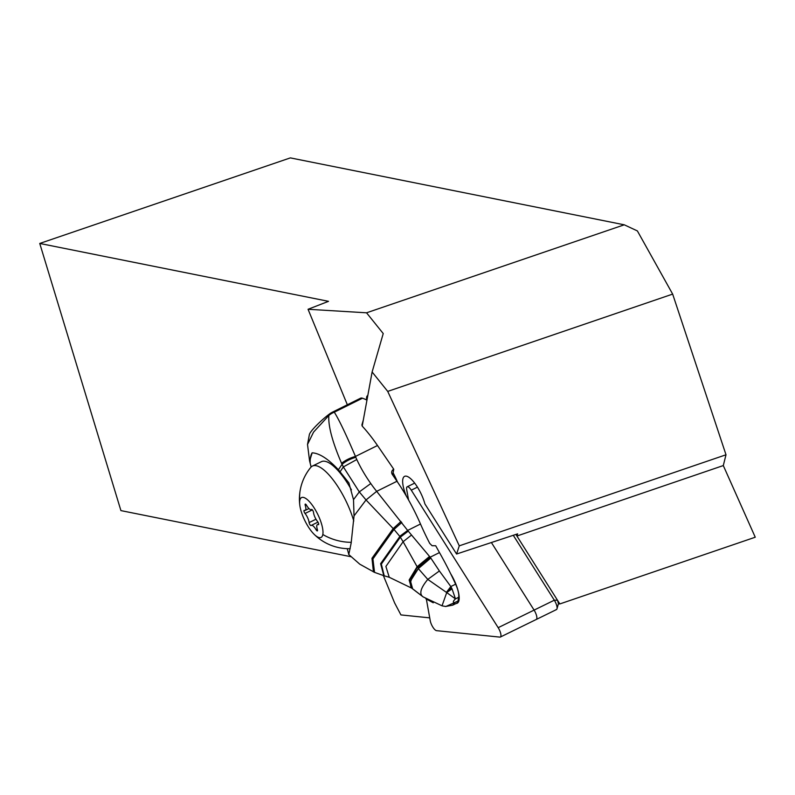 <?xml version="1.0" encoding="UTF-8"?>
<svg xmlns="http://www.w3.org/2000/svg" width="795" height="795" viewBox="0 0 795 795"><rect width="100%" height="100%" fill="white"/><g stroke="black" fill="none" stroke-linecap="round" stroke-linejoin="round"><path stroke-width="1.19" d="M430.244 620.746L426.359 599.112L430.244 620.746A7.105 2.296 63.9 0 0 436.505 630.654L499.876 637.113L436.505 630.654A7.105 2.296 63.9 0 1 430.244 620.746M417.464 487.136L411.273 490.167A7.105 2.296 63.9 0 0 406.712 489.7L408.55 499.946L406.712 489.7A7.105 2.296 63.9 0 1 407.199 486.779A7.105 2.296 63.9 0 1 411.273 490.167L498.177 627.672A7.105 2.296 63.9 0 1 500.343 637.043A7.105 2.296 63.9 0 1 499.876 637.113A7.105 2.296 63.9 0 0 498.177 627.672L534.091 610.103L491.39 542.528L534.091 610.103A7.105 2.296 63.9 0 1 535.77 613.362A7.105 2.296 63.9 0 1 536.257 619.474A7.105 2.296 -116.1 0 0 534.091 610.103L554.314 600.205L557.484 600.225L516.909 536.029L723.301 465.562L726.004 454.78L672.659 294.1L637.381 230.928L624.254 224.806L366.545 312.803L308.053 309.275L347.335 404.764M456.091 603.494A22.896 7.403 -116.1 0 0 457.195 603.246A22.896 7.403 -116.1 0 0 455.634 583.54A22.896 7.403 -116.1 0 0 450.695 573.791M558.398 603.803L559.829 603.942L755.25 537.221L723.301 465.562M429.727 617.864L400.938 614.923L394.628 602.948L383.359 575.56M362.202 426.1L372.12 371.99L387.722 391.398L459.281 545.847L456.578 554.026L424.898 503.901A22.19 7.175 -116.1 0 0 405.818 476.106A22.19 7.175 -116.1 0 0 404.585 476.354A22.19 7.175 -116.1 0 0 406.424 496.229M397.52 482.048A38.17 12.342 -116.1 0 0 393.108 472.846M308.053 309.275L328.514 301.335L39.75 243.449L120.92 510.609L350.853 556.699M39.75 243.449L290.354 157.887L624.254 224.806M387.722 391.398L672.659 294.1M372.12 371.99L383.23 333.552L366.545 312.803M367.797 395.572A11.428 3.697 -116.1 0 0 367.548 395.662A11.428 3.697 -116.1 0 0 366.714 400.044M459.281 545.847L726.004 454.78M456.578 554.026L517.625 533.862L516.909 536.029L515.895 534.429M513.282 535.293L554.314 600.205A7.105 2.296 -116.1 0 1 555.993 603.465A7.105 2.296 -116.1 0 1 556.987 608.851A7.105 2.296 -116.1 0 1 556.47 609.576A7.105 2.296 -116.1 0 1 556.003 609.646M559.829 603.942L557.484 600.225L558.448 603.534M392.71 475.032L393.764 469.239L377.496 445.508A88.762 28.878 -116.4 0 0 362.321 426.239L361.884 425.077M393.764 469.239A4.442 3.846 10.4 0 0 391.726 471.823A4.442 3.846 10.4 0 0 392.333 474.486L396.983 481.263A88.762 28.878 -116.4 0 1 420.495 524.004A106.51 34.652 63.6 0 0 429.767 543.472L432.112 545.738L435.71 545.748A106.51 34.652 63.6 0 0 439.476 552.585L430.175 557.196L407.686 530.464M370.788 483.529L359.3 491.906L366.028 499.956L376.681 491.34A127.995 110.962 -169.6 0 1 370.788 483.529A171.889 149.023 -169.6 0 1 356.786 459.53A65.498 56.793 -169.6 0 1 355.812 457.304A65.508 56.803 -169.7 0 1 355.464 456.439C345.904 434.06 338.849 419.313 334.288 412.198A17.748 16.973 -28.8 0 0 328.852 415.467L313.548 432.132L307.516 444.465L309.394 434.477C310.616 430.413 322.382 419.233 329.1 414.274A17.748 3.22 51.2 0 0 328.852 415.467L328.852 415.467C328.097 425.852 332.34 441.811 341.582 463.336A17.748 7.781 -21.5 0 1 355.464 456.439L377.496 445.508M348.617 554.393L359.747 564.162L374.544 572.38L372.925 558.945L393.992 529.43L366.028 499.956L354.043 515.885L353.507 499.667L348.896 482.913L338.412 469.756C328.136 458.844 319.381 453.2 312.147 452.822L309.633 461.05L311.123 467.003M356.786 459.53L343.361 466.923L359.3 491.906L353.507 499.667M354.043 515.885L351.151 543.114L348.806 554.403L347.216 548.669M401.823 522.484L393.992 529.43L399.746 536.317L407.656 530.434L376.681 491.34L396.983 481.263M399.746 536.317L400.322 537.181L408.233 531.139M411.512 535.035L403.125 541.723L400.322 537.181L381.332 564.102L384.224 575.819L389.242 577.269L385.893 566.447L403.125 541.723L417.117 566.716L429.568 556.43M383.816 575.689L380.616 563.685L399.855 536.466L407.656 530.434L420.495 524.004M417.782 567.779L430.473 557.603L430.175 557.196L417.782 567.779L417.117 566.716L409.147 580.002L411.442 587.982M429.817 556.748L417.375 567.133L409.505 580.28L411.611 588.101L389.242 577.269M445.727 606.456L452.743 605.154L454.81 602.65C452.683 602.531 452.902 601.268 455.465 598.874L458.665 597.284A15.979 5.197 -116.4 0 0 455.624 584.176A133.133 43.318 -116.4 0 0 439.476 552.585M430.473 557.603L430.791 558.03L418.349 568.614L427.78 579.396C420.505 588.221 418.955 594.044 423.129 596.886L442.03 605.82L446.72 592.583L427.78 579.396L439.387 570.969L430.791 558.03M455.624 584.176L450.835 586.551L439.387 570.969M451.53 587.873L446.462 592.285L450.835 586.551L452.037 588.856L446.72 592.583L455.465 598.874L452.037 588.856M458.665 597.284L457.97 601.08L445.796 606.515M452.892 605.084L456.698 603.196A15.979 5.197 -116.4 0 0 457.97 601.08M425.862 598.794L433.255 602.779M442.577 605.959L445.627 606.446M445.021 606.386L445.727 606.506M422.672 596.538L413.778 589.671M412.684 588.906L410.459 581.026L418.359 568.614C409.733 579.317 408.163 586.303 413.639 589.562M363.305 420.068L361.934 424.788M366.952 400.173A88.762 28.878 -116.4 0 0 362.48 398.216A17.748 5.774 -116.4 0 0 360.513 398.235L332.32 412.217A17.748 5.774 63.6 0 1 334.288 412.198L362.48 398.216M340.101 471.723L343.361 466.923L341.582 463.336M310.209 463.545A48.813 15.88 63.6 0 1 312.147 452.822M351.43 489.849A45.712 14.777 -116.1 0 0 321.399 461.676L312.435 466.059A45.712 14.777 63.9 0 1 353.775 521.003M300.182 490.286A49.707 49.707 0 0 0 299.795 505.143A22.19 7.175 63.9 0 0 314.015 534.19A22.19 7.175 63.9 0 0 322.83 534.498A22.19 7.175 -116.1 0 0 313.309 506.624A22.19 7.175 -116.1 0 0 299.795 500.502A49.707 43.099 10.4 0 1 300.192 490.227A49.707 43.099 10.4 0 1 300.232 490.038A49.707 49.707 0 0 1 310.716 467.45A45.712 14.777 63.9 0 1 312.435 466.059M299.795 505.133A22.19 7.175 63.9 0 1 299.795 500.502M317.573 521.54A7.463 2.415 63.9 0 1 313.508 512.417A2.017 0.656 -116.1 0 0 312.693 510.34A2.017 0.656 -116.1 0 0 311.57 509.436A2.017 0.656 -116.1 0 0 311.521 509.476A7.463 2.415 63.9 0 1 311.312 509.625A7.463 2.415 63.9 0 1 306.552 505.282A2.017 0.656 -116.1 0 0 305.27 504.1A2.017 0.656 -116.1 0 0 305.111 504.368A2.017 0.656 -116.1 0 0 305.26 505.441A7.463 2.415 63.9 0 1 305.817 509.386A7.463 2.415 63.9 0 1 305.22 510.37A7.463 2.415 63.9 0 1 304.356 510.36A2.017 0.656 -116.1 0 0 304.117 510.35A2.017 0.656 -116.1 0 0 303.958 510.619A2.017 0.656 -116.1 0 0 305.051 513.461A7.463 2.415 63.9 0 1 309.116 522.583A2.017 0.656 -116.1 0 0 309.931 524.66A2.017 0.656 -116.1 0 0 311.054 525.565A2.017 0.656 -116.1 0 0 311.113 525.525A7.463 2.415 63.9 0 1 311.312 525.376A7.463 2.415 63.9 0 1 316.072 529.718A2.017 0.656 -116.1 0 0 317.364 530.901A2.017 0.656 -116.1 0 0 317.523 530.633A2.017 0.656 -116.1 0 0 317.374 529.559A7.463 2.415 63.9 0 1 316.817 525.614A7.463 2.415 63.9 0 1 317.404 524.63A7.463 2.415 63.9 0 1 318.268 524.64A2.017 0.656 -116.1 0 0 318.507 524.65A2.017 0.656 -116.1 0 0 318.666 524.382A2.017 0.656 -116.1 0 0 317.573 521.54M411.273 490.167L498.177 627.672M373.431 571.913L371.981 558.279L393.187 528.576L401.008 521.47M453.637 579.118L453.528 579.674M451.818 576.087L451.471 575.093M355.812 457.304A17.748 7.721 157.5 0 0 342.049 464.35L338.412 469.756M322.83 534.498A49.707 43.099 10.4 0 0 351.281 542.329M317.245 529.152L316.072 529.718M315.993 519.215L309.116 522.583M312.356 509.883L305.051 513.461M306.323 504.914L305.26 505.441M407.199 486.779L414.682 483.122M500.343 637.043L556.47 609.576M558.478 603.504L556.987 608.851M374.544 572.38L384.224 575.819M422.851 596.687L411.611 588.101M332.32 412.217A17.748 17.748 0 0 0 329.1 414.274M309.593 461.05L307.516 444.465M314.015 534.19A49.707 49.707 0 0 0 350.188 548.699M317.404 524.63L318.676 524.014M311.312 525.376L317.97 522.126M305.22 510.37L308.957 508.542"/></g></svg>
